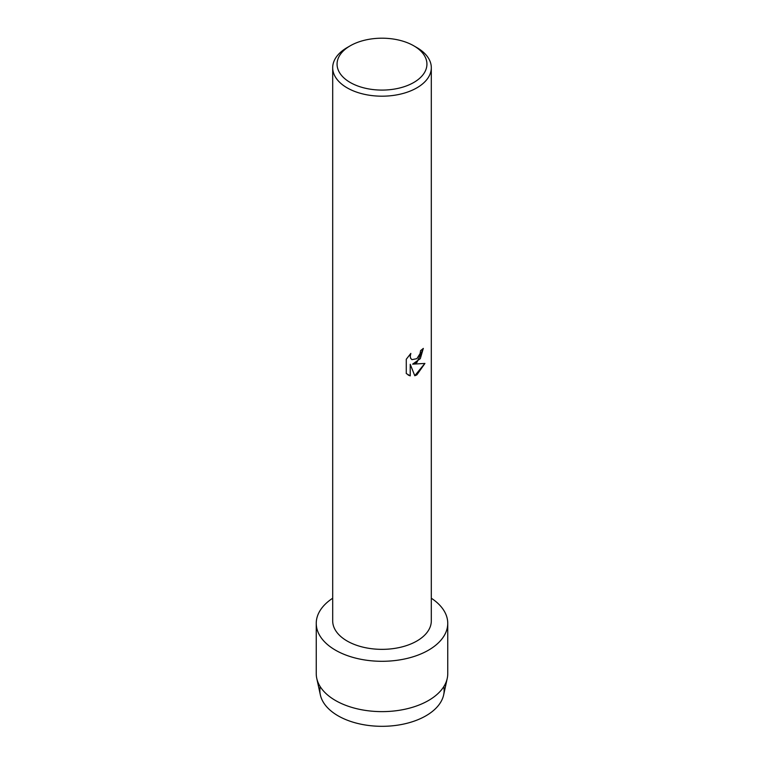 <?xml version="1.0" encoding="UTF-8"?>
<svg xmlns="http://www.w3.org/2000/svg" width="764" height="764" viewBox="0 0 764 764"><rect width="100%" height="100%" fill="white"/><g stroke="black" fill="none" stroke-linecap="round" stroke-linejoin="round"><path stroke-width="1.15" d="M443.779 686.655A62.132 35.87 180 0 1 425.93 715.811A62.132 35.87 180 0 1 355.212 722.811A62.132 35.87 180 0 1 320.221 686.655M413.773 45.802L416.867 47.588A49.307 28.469 180 0 1 431.307 67.719L431.307 620.884A49.307 28.469 180 0 1 416.867 641.015A49.307 28.469 180 0 1 363.129 647.184A49.307 28.469 180 0 1 332.693 620.884L332.693 67.719A49.307 28.469 180 0 1 347.133 47.588L350.227 45.802A44.923 25.938 180 0 1 413.773 45.802A44.923 25.938 180 0 1 413.773 82.483A44.923 25.938 180 0 1 350.227 82.483A44.923 25.938 180 0 1 350.227 45.802L347.133 47.588M428.489 650.183A65.752 37.961 180 0 1 336.991 651.014A65.752 37.961 180 0 1 332.693 598.231A65.752 37.961 180 0 0 316.248 623.338A65.752 37.961 180 0 0 356.836 658.406A65.752 37.961 180 0 0 428.489 650.183A65.752 37.961 180 0 0 431.307 598.231A65.752 37.961 180 0 1 447.752 623.338A65.752 37.961 180 0 1 428.489 650.183M416.867 362.528L412.646 364.142L424.927 363.435L416.867 374.857L414.785 375.745L410.239 364.285L410.239 375.869L406.276 373.539L406.276 359.252L410.841 353.407L410.22 356.253L410.669 358.287L411.92 359.634L416.867 358.688L420.095 353.579L420.572 350.609A49.307 28.469 0 0 0 423.332 348.403L416.867 362.528M431.307 67.719A49.307 28.469 180 0 1 416.867 87.85A49.307 28.469 180 0 1 363.129 94.02A49.307 28.469 180 0 1 332.693 67.719M423.294 348.432L420.296 358.66L412.646 364.142M411.92 359.634L410.631 358.268L410.182 356.234L410.765 353.493M408.119 375.019L410.201 375.85L410.239 364.285M414.776 375.707L424.87 363.444M447.752 623.338L447.752 673.667A65.752 37.961 180 0 1 447.236 678.394L443.645 694.906A62.132 35.87 180 0 1 425.93 715.811A62.132 35.87 180 0 1 361.849 724.377A62.132 35.87 180 0 1 320.355 694.906L316.764 678.394A65.752 37.961 180 0 1 316.248 673.667L316.248 623.338M447.236 678.394A65.752 37.961 180 0 1 428.489 700.512A65.752 37.961 180 0 1 360.675 709.575A65.752 37.961 180 0 1 316.764 678.394"/></g></svg>
